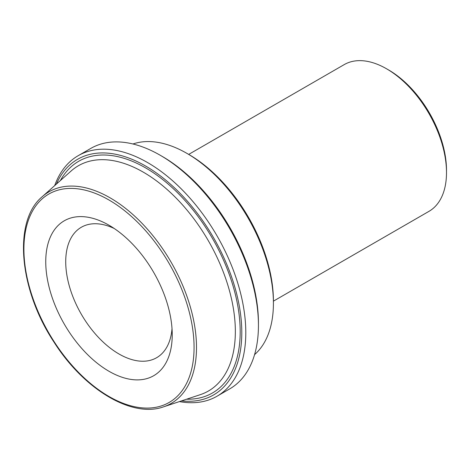 <?xml version="1.0" encoding="UTF-8"?>
<svg xmlns="http://www.w3.org/2000/svg" width="470" height="470" viewBox="0 0 470 470"><rect width="100%" height="100%" fill="white"/><g stroke="black" fill="none" stroke-linecap="round" stroke-linejoin="round"><path stroke-width="0.7" d="M172.232 334.763A89.435 51.635 -120 0 0 108.993 225.224A89.435 51.635 -120 0 0 45.749 261.737A89.435 51.635 -120 0 0 108.993 371.277A89.435 51.635 -120 0 0 172.232 334.763M172.02 328.624A75.317 43.481 60 0 1 156.633 357.711A75.317 43.481 60 0 1 98.594 337.531A75.317 43.481 60 0 1 65.724 261.737A75.317 43.481 60 0 1 81.322 227.257A75.317 43.481 60 0 1 114.198 228.479M56.365 184.123A136.036 78.543 60 0 1 163.895 178.624A136.036 78.543 60 0 1 241.797 332.648A136.036 78.543 60 0 1 181.514 400.887M258.441 325.346L258.441 323.037A136.036 78.543 -120 0 0 162.25 156.428L160.252 155.276A138.862 80.17 60 0 1 258.441 325.346A138.862 80.17 60 0 1 229.683 388.913L217.034 396.216A138.862 80.17 -120 0 0 245.792 332.648A138.862 80.17 -120 0 0 185.18 192.9A138.862 80.17 -120 0 0 78.173 155.699A138.862 80.17 -120 0 0 54.702 185.597M132.963 143.985A122.388 70.659 60 0 1 186.878 153.355A122.388 70.659 60 0 1 273.417 303.244A122.388 70.659 60 0 1 254.576 354.621M273.417 303.244L273.417 300.941A119.562 69.031 -120 0 0 188.875 154.507L186.878 153.355M188.687 154.401L344.222 64.602A84.729 48.921 60 0 1 386.587 68.802A84.729 48.921 60 0 1 446.5 172.572A84.729 48.921 60 0 1 428.951 211.359L273.417 301.153M179.405 401.586A138.862 80.17 -120 0 0 217.034 396.216M78.173 155.699L90.822 148.397A138.862 80.17 60 0 1 160.252 155.276M446.5 172.572L446.5 170.263A81.903 47.288 -120 0 0 388.584 69.954L386.587 68.802M108.993 200.008A120.32 69.466 60 0 1 182.671 389.912A120.32 69.466 60 0 1 35.309 304.83A120.32 69.466 60 0 1 108.993 200.008M110.103 197.846A122.177 70.541 -120 0 0 42.212 196.713C12.913 220.882 18.888 289.344 54.026 342.148C83.989 389.512 132.011 418.271 163.537 406.85A122.177 70.541 -120 0 0 191.742 312.092A122.177 70.541 -120 0 0 110.103 197.846M42.212 196.713L71.117 170.998A130.055 75.088 60 0 1 143.379 172.202A130.055 75.088 60 0 1 230.282 293.815A130.055 75.088 60 0 1 200.255 394.677L163.537 406.85M186.578 399.212A133.768 77.233 -120 0 0 237.832 306.093A133.768 77.233 -120 0 0 145.606 167.89A133.768 77.233 -120 0 0 60.354 180.574"/></g></svg>
